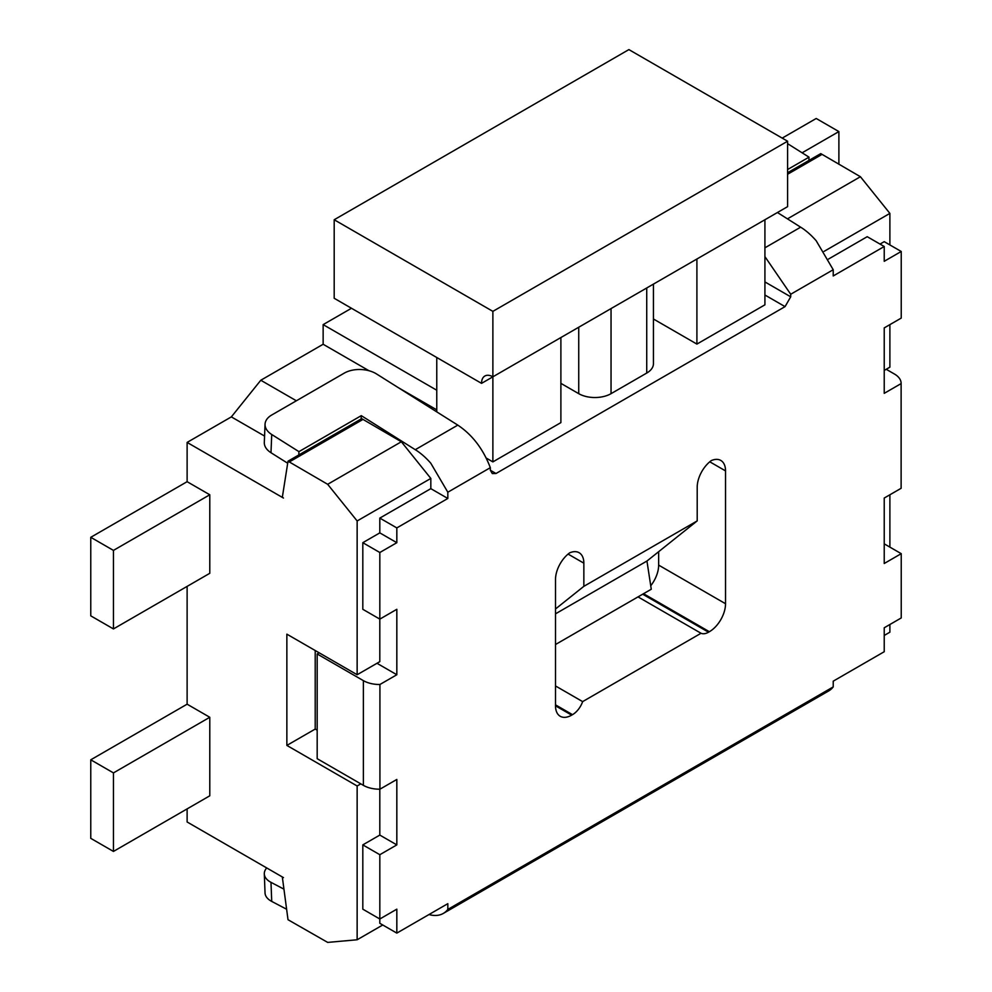 <?xml version="1.0" encoding="UTF-8"?>
<svg xmlns="http://www.w3.org/2000/svg" width="992" height="992" viewBox="0 0 992 992"><rect width="100%" height="100%" fill="white"/><g stroke="black" fill="none" stroke-linecap="round" stroke-linejoin="round"><path stroke-width="1.49" d="M334.192 219.753L334.192 298.282L481.542 383.358A16.033 9.25 60 0 1 484.865 376.018A16.033 9.25 60 0 1 492.875 376.811L787.586 206.658L787.586 141.224L628.891 49.6L334.192 219.753L492.875 311.364L492.875 461.888L560.889 422.617L560.889 337.54M833.218 686.91A43.698 25.234 60 0 1 828.704 690.928L443.312 913.421A43.698 25.234 -120 0 0 447.826 909.416L833.218 686.91L833.218 681.169L884.232 651.719L884.232 627.775L901.232 617.954L901.232 553.672L884.232 563.493L884.232 498.046L901.12 488.3L901.12 383.594L884.232 393.34L884.232 327.906L901.232 318.085L901.232 251.484L884.219 241.664L880.016 244.082M429.003 914.537A43.698 25.234 -120 0 0 443.312 913.421M555.508 704.853L572.508 714.662L571.677 715.145A22.853 13.194 -60 0 1 560.244 716.286A22.853 13.194 -60 0 1 555.508 705.82L571.677 715.145M650.74 585.739A22.853 13.194 120 0 0 658.651 565.118L725.536 603.731L725.536 470.902A22.853 13.194 -60 0 0 720.8 460.437A22.853 13.194 -60 0 0 711.363 460.561A22.853 13.194 -60 0 0 697.202 487.258L697.202 520.899L583.854 586.334L583.854 563.171A22.853 13.194 -60 0 0 579.117 552.718A22.853 13.194 -60 0 0 569.681 552.842A22.853 13.194 -60 0 0 555.508 579.539L555.508 705.82M725.536 603.731A22.853 13.194 -60 0 1 709.379 631.718L708.536 632.202L642.68 594.196M638.017 596.886L701.034 633.268A16.033 9.25 120 0 0 708.536 632.202M701.034 633.268L582.639 701.617L555.508 685.956M572.508 714.662A16.033 9.25 120 0 0 582.639 701.617M828.531 259.036L867.219 236.691L884.232 246.512L884.232 261.293L901.232 251.484M884.232 246.512L833.218 275.962L833.218 269.725L790.711 294.252L764.919 256.63M764.919 281.926L790.711 296.819L790.711 294.264M790.711 296.819L785.044 306.627L496 473.506L492.305 473.568L490.333 470.233L496 473.506M298.803 454.956L298.939 451.645L271.721 434.496A22.853 13.776 2.3 0 1 265.05 424.254A22.853 13.776 2.3 0 1 271.734 415.003L344.261 373.128A22.853 13.776 2.3 0 1 376.576 373.972L457.796 425.122C472.341 434.831 483.178 449.016 490.333 467.691L490.333 470.233M490.333 467.678L447.826 492.218L447.826 498.468L396.825 527.918L396.825 542.698L379.824 552.507L379.824 619.12L396.825 609.299L396.825 674.746L379.924 684.492L379.924 789.198L396.825 779.452L396.825 844.899L379.824 854.707L379.824 918.989L396.825 909.168L396.825 933.112L447.826 903.662L447.826 909.416M396.825 933.112L379.812 923.292L379.812 918.989L362.812 909.168L362.812 844.886L379.812 835.078L379.812 789.21M396.825 844.899L379.812 835.078M396.825 542.698L379.812 532.878L379.812 518.097L396.825 527.918M187.116 808.902L187.116 821.984L283.464 877.61L282.348 877.176L288.015 919.72L327.67 942.4L357.145 939.771L357.145 785.986L286.862 745.414L286.862 634.161L357.145 674.734L379.812 661.652L379.812 619.107L362.812 609.299L362.812 542.686L379.812 532.878M396.825 674.746L376.985 663.288M777.43 212.524L802.478 228.346A54.92 31.707 -120 0 1 816.205 240.771L833.218 269.725M447.826 492.218L430.826 463.276A54.92 31.707 -120 0 0 417.086 450.852L361.286 415.648L361.15 418.971M653.43 284.109L653.43 363.717A22.853 13.194 180 0 1 646.734 373.054L646.734 287.978M611.047 308.586L611.047 393.663L646.734 373.054M611.047 393.663A22.853 13.194 180 0 1 578.733 393.663L578.733 327.248M560.889 383.358L578.733 393.663M785.044 306.627L764.919 295.008M653.43 318.99L696.905 344.088L764.919 304.829L764.919 219.753L776.252 213.206M486.167 458.019L492.875 461.888M288.015 461.193L361.696 418.649L401.351 441.762L430.826 478.429L357.145 520.961L327.67 484.307L288.015 461.193L282.348 497.178L283.464 498.046L187.116 442.42L187.116 481.69L209.783 494.772L209.783 573.302L113.448 628.928L113.448 550.399L209.783 494.772M379.812 518.097L430.826 488.647L430.826 478.429M430.826 488.647L447.826 498.468M379.924 789.198A22.853 13.194 180 0 1 363.37 785.342L317.18 758.682L317.18 653.976L319.176 652.823M363.37 785.342L363.37 680.636L317.18 653.976M363.37 680.636A22.853 13.194 0 0 0 379.924 684.492M901.12 383.594A22.853 13.194 0 0 0 901.12 383.358A22.853 13.194 0 0 0 894.424 374.021L886.216 369.284M379.824 552.507L362.812 542.686M379.824 854.707L362.812 844.886M901.232 553.672L884.232 543.864M787.586 172.769L820.756 153.611L860.411 176.725L889.886 213.392L889.886 244.925M889.886 324.632L889.886 367.164L884.232 370.425M889.886 494.785L889.886 547.125M889.886 624.501L889.886 632.189L884.232 635.463M357.145 674.734L357.145 520.961M187.116 586.396L187.116 704.184L209.783 717.278L209.783 795.807L113.448 851.434L113.448 772.904L209.783 717.278M357.145 785.986L360.815 783.866M357.145 939.771L382.751 924.99M889.886 213.392L824.104 251.36M838.885 164.288L838.885 131.576L816.205 118.482L782.204 138.111M264.566 436.058L231.347 416.888L187.116 442.42M231.347 416.888L260.797 380.246L323.144 344.261L323.144 324.62L436.765 390.228M351.478 308.264L323.144 324.62M113.448 772.904L90.768 759.81L90.768 838.352L113.448 851.434M90.768 759.81L187.116 704.184M113.448 550.399L90.768 537.304L90.768 615.846L113.448 628.928M90.768 537.304L187.116 481.69M436.765 409.857L398.251 387.624M369.024 370.748L323.144 344.261M696.905 259.011L696.905 344.088M787.462 218.848L860.411 176.725M787.586 174.27L821.872 154.479M436.765 411.878L436.765 357.504M787.586 141.224L492.875 311.364M327.67 484.307L401.351 441.762M362.812 419.517L289.131 462.049M286.614 909.242L271.721 901.418A22.853 12.586 177.8 0 1 265.038 892.961L264.306 873.902A22.853 12.586 -2.2 0 0 270.99 882.347L283.948 889.154M266.712 867.938A22.853 12.586 -2.2 0 0 264.306 873.902M271.721 434.496L270.99 452.724L287.692 463.239M270.99 452.724A22.853 13.776 -177.7 0 1 264.306 442.469L265.05 424.254M298.939 451.645L361.286 415.648M787.586 143.654L809.013 157.158L808.877 160.468M787.586 169.533L809.013 157.158M296.36 400.78L260.797 380.246M492.875 376.811L481.542 383.358M286.862 745.414L315.208 729.058L317.18 730.199M315.208 650.529L315.208 729.058M838.885 131.576L802.106 152.805M555.508 644.515L651.273 589.236L646.945 561.038L555.508 613.825M658.651 551.688L658.651 565.118M697.202 520.899L646.945 561.038M555.508 608.976L583.854 586.334M764.919 247.814L800.68 227.168M415.301 449.674L457.796 425.122M270.99 882.347L271.721 901.418M725.536 470.902L709.776 461.801M709.379 631.718L643.523 593.7M583.854 563.171L568.094 554.082M901.12 383.358L901.12 488.064"/></g></svg>
